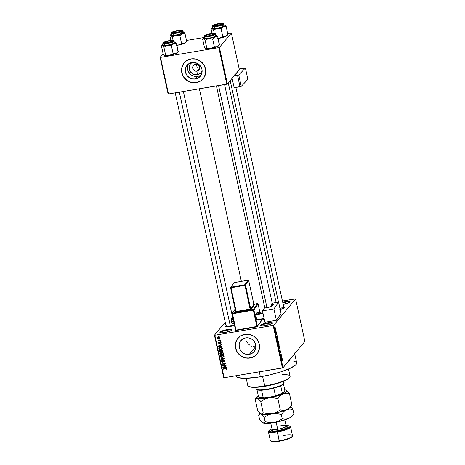 <?xml version="1.0" encoding="UTF-8"?>
<svg xmlns="http://www.w3.org/2000/svg" width="465" height="465" viewBox="0 0 465 465"><rect width="100%" height="100%" fill="white"/><g stroke="black" fill="none" stroke-linecap="round" stroke-linejoin="round"><path stroke-width="0.7" d="M267.701 323.425A5.673 1.104 -12.3 0 0 261.039 325.953A5.673 1.104 167.7 0 1 267.701 323.425L268.072 325.134L267.701 323.425A5.673 1.104 167.7 0 1 272.124 323.535A5.673 1.104 -12.3 0 0 267.701 323.425L267.689 322.809L267.701 323.425M265.259 325.738A6.19 1.209 167.7 0 1 260.603 325.802A6.19 1.209 167.7 0 1 267.689 322.809L272.083 322.634L272.409 323.28L270.735 324.262L264.126 325.907L261.423 326.012L260.423 325.535L262.219 324.285L267.689 322.809A6.19 1.209 167.7 0 1 272.455 323.216A6.19 1.209 167.7 0 1 265.259 325.738M285.312 302.198A5.673 1.104 -12.3 0 0 282.813 302.732A5.673 1.104 167.7 0 1 285.312 302.198L285.684 303.901L285.312 302.198A5.673 1.104 167.7 0 1 289.742 302.308A5.673 1.104 -12.3 0 0 285.312 302.198L285.307 301.582L285.312 302.198M283.191 304.453A6.19 1.209 167.7 0 0 290.073 301.988L290.073 301.988A6.19 1.209 167.7 0 0 285.307 301.582L282.685 302.14A6.19 1.209 167.7 0 1 285.307 301.582L289.143 301.308L290.038 301.564L290.021 302.052L287.428 303.378L282.877 304.511M227.176 330.214A5.673 1.104 -12.3 0 0 220.515 332.742A5.673 1.104 167.7 0 1 227.176 330.214L227.548 331.923L227.176 330.214A5.673 1.104 167.7 0 1 231.599 330.33A5.673 1.104 -12.3 0 0 227.176 330.214L227.17 329.598L227.176 330.214M224.74 332.527A6.19 1.209 167.7 0 1 220.079 332.591A6.19 1.209 167.7 0 1 227.17 329.598L230.256 329.296L231.895 329.586L231.535 330.377L229.286 331.4L223.607 332.696L220.904 332.8L219.899 332.324L222.619 330.731L227.17 329.598A6.19 1.209 167.7 0 1 231.93 330.005A6.19 1.209 167.7 0 1 224.74 332.527M195.451 64.269A3.61 3.435 -140.3 0 0 192.748 68.309A3.61 3.435 -140.3 0 0 196.962 71.186L197.276 74.726A6.853 6.516 39.7 0 1 189.679 70.494A6.853 6.516 39.7 0 1 192.057 62.49L190.197 64.298L189.238 66.664L189.284 69.262L190.33 71.691L193.394 74.231L197.276 74.726L196.962 71.186A3.61 3.435 39.7 0 1 193.428 65.42A3.61 3.435 39.7 0 1 199.212 66.018A3.61 3.435 39.7 0 1 196.962 71.186L199.747 67.832L196.962 71.186A3.61 3.435 -140.3 0 0 199.665 67.146A3.61 3.435 -140.3 0 0 195.451 64.269L194.777 62.531L195.451 64.269M199.107 67.82L199.781 67.791L199.107 67.82M197.852 67.384L197.323 66.937L197.852 67.384M196.881 66.356L196.556 65.664L196.881 66.356M188.302 64.083A8.591 8.178 -140.3 0 0 189.203 72.97A8.591 8.178 -140.3 0 0 197.642 76.4L195.498 78.986A8.591 8.178 39.7 0 1 186.552 74.824A8.591 8.178 39.7 0 1 187.087 65.263A8.591 8.178 39.7 0 1 191.906 62.513L195.19 62.612L198.253 63.949L200.618 66.321L201.932 69.366L201.996 72.627L200.793 75.597L198.508 77.829L195.498 78.986L192.208 78.887L189.15 77.545L186.779 75.173L185.465 72.127L185.407 68.872L186.61 65.902L188.889 63.67L191.906 62.513A8.591 8.178 39.7 0 1 200.845 66.675A8.591 8.178 39.7 0 1 200.316 76.237A8.591 8.178 39.7 0 1 195.498 78.986L197.642 76.4A8.591 8.178 -140.3 0 0 201.246 74.824M184.169 62.851A12.381 11.782 -140.3 0 0 183.408 76.62A12.381 11.782 -140.3 0 0 196.288 82.613L196.247 82.66A12.381 11.782 39.7 0 1 183.367 76.667A12.381 11.782 39.7 0 1 184.134 62.891A12.381 11.782 39.7 0 1 191.074 58.933L186.732 60.595L183.443 63.815L181.71 68.093L181.798 72.784L183.692 77.173L187.104 80.59L191.51 82.52L196.247 82.66L200.589 80.997L203.873 77.783L205.606 73.499L205.518 68.808L203.629 64.42L200.217 61.002L195.812 59.078L191.074 58.933A12.381 11.782 39.7 0 1 203.955 64.926A12.381 11.782 39.7 0 1 203.188 78.701A12.381 11.782 39.7 0 1 196.247 82.66L196.288 82.613A12.381 11.782 -140.3 0 0 203.222 78.661M249.275 354.359A8.591 8.178 39.7 0 1 240.329 350.197A8.591 8.178 39.7 0 1 240.864 340.636A8.591 8.178 39.7 0 1 245.683 337.886L248.967 337.985L252.03 339.322L254.396 341.694L255.709 344.745L255.773 348L254.57 350.97L252.286 353.202L249.275 354.359L245.985 354.26L242.928 352.923L240.556 350.546L239.243 347.5L239.184 344.245L240.388 341.275L242.666 339.043L245.683 337.886A8.591 8.178 39.7 0 1 254.622 342.048A8.591 8.178 39.7 0 1 254.088 351.61A8.591 8.178 39.7 0 1 249.275 354.359L255.709 346.599L249.275 354.359M254.454 346.704L253.187 346.599L254.454 346.704M251.966 346.291L250.798 345.791L251.966 346.291M249.717 345.117L248.734 344.28L249.717 345.117M247.874 343.315L247.136 342.234L247.874 343.315M246.549 341.066L247.136 342.234L246.549 341.066M245.875 338.578L246.125 339.839L245.875 338.578M237.952 338.218L237.929 338.241A12.381 11.782 -140.3 0 0 237.185 351.993A12.381 11.782 -140.3 0 0 250.065 357.986L250.025 358.033A12.381 11.782 39.7 0 1 237.144 352.04A12.381 11.782 39.7 0 1 237.911 338.264A12.381 11.782 39.7 0 1 244.852 334.306L240.51 335.974L237.22 339.188L235.488 343.466L235.575 348.157L237.47 352.546L240.882 355.963L245.288 357.893L250.025 358.033L254.367 356.37L257.651 353.156L259.383 348.878L259.296 344.181L257.407 339.793L253.995 336.375L249.583 334.451L244.852 334.306A12.381 11.782 39.7 0 1 257.732 340.299A12.381 11.782 39.7 0 1 256.965 354.074A12.381 11.782 39.7 0 1 250.025 358.033L250.065 357.986A12.381 11.782 -140.3 0 0 257 354.034L256.982 354.051M234.639 324.849L232.698 325.843L229.286 326.692A4.644 0.907 167.7 0 1 225.787 326.738A4.644 0.907 167.7 0 1 226.071 326.07M231.111 325.116L231.361 326.244L231.111 325.116M280.773 308.033L281.017 309.167L280.773 308.033A4.127 0.808 -12.3 0 1 283.952 308.051M236.139 375.732L236.208 376.046A30.952 6.039 -12.3 0 0 260.371 376.772L259.301 371.849L260.371 376.772A30.952 6.039 -12.3 0 0 296.687 362.857L294.688 353.696M294.531 352.97A30.952 6.039 167.7 0 1 293.944 354.597L304.877 341.42L295.606 298.908L273.74 325.262L283.011 367.774L293.206 355.336M199.375 88.798L241.358 281.36L199.375 88.798M261.626 320.211A23.727 4.627 -12.3 0 0 264.335 319.438L261.626 320.211M275.704 329.592L275.774 329.906L275.704 329.592M275.815 331.045L276.082 330.725L276.152 331.039L275.635 331.661L275.437 330.65L275.815 331.045L275.437 330.65L275.635 331.661L276.082 330.725L275.699 331.115M276.175 331.748L276.245 332.062L276.175 331.748M276.297 332.62L276.698 333.672L276.367 332.94L276.367 334.399L276.024 333.266L276.332 334.05L276.297 332.62L276.1 333.841L276.402 334.37L276.379 332.923L276.629 334.149L276.344 332.591M277.198 337.073L277.541 337.421L276.623 337.317L276.553 336.986L277.041 335.131L277.198 337.073L277.041 335.131L276.553 336.986L276.623 337.317L277.541 337.421L277.471 337.09L276.605 337.235L277.198 337.073M278.413 341.362L278.186 343.106L277.617 341.019L277.931 340.496L278.349 341.101L277.785 340.589L277.686 342.24L278.326 343.007L278.413 341.362M279.541 346.53L279.314 348.273L278.744 346.187L279.058 345.664L279.395 346.047L279.541 346.53L278.913 345.757L278.814 347.407L279.448 348.175L279.541 346.53M282.4 359.648L282.325 360.596L282.203 359.462L281.592 360.113L282.185 359.143L282.4 359.648L282.005 359.218L281.528 359.8L281.592 360.113L282.185 359.457L282.325 360.596L282.005 359.218M281.825 358.283L282.168 358.631L281.249 358.527L281.174 358.195L281.668 356.341L281.825 358.283L281.668 356.341L281.174 358.195L281.249 358.527L282.168 358.631L282.092 358.3L281.232 358.445L281.825 358.283M280.953 356.347L281.517 355.667L280.877 356.835L281.087 354.487L280.517 355.173L280.447 354.859L281.156 354.005L280.953 356.347L281.156 354.005L280.447 354.859L280.517 355.173L281.087 354.487L280.877 356.835L281.517 355.667L280.953 356.347M280.197 350.732L280.709 352.133L280.604 352.796L280.25 351.069L280.273 353.08L279.808 351.627L280.244 352.714L280.197 350.732L280.604 352.796L280.25 350.697M279.134 348.82L280.058 348.953L279.616 351.046L280.011 349.227L279.134 348.82L280.011 349.227L279.616 351.046L280.058 348.953L279.134 348.82M278.541 343.199L279.169 344.879L278.459 345.733L278.157 344.065L278.512 343.234L278.459 345.733L279.169 344.879L278.599 343.153M277.221 338.032L277.622 338.107L278.041 339.712L277.332 340.566L277.221 338.032L277.332 340.566L278.041 339.712L277.373 337.927M275.065 327.581L275.542 328.185L275.402 329.377L274.955 328.552L275.065 327.581L274.995 328.772L275.449 329.33L275.181 327.5M275.059 326.622L275.129 326.936L275.059 326.622M214.441 335.201L223.706 377.708L224.101 377.749L214.83 335.242L273.147 325.465L282.412 367.978L224.101 377.749L283.011 367.774L304.877 341.42L295.606 298.908L295.217 298.873L282.441 301.012L295.606 298.908L273.74 325.262L273.147 325.465L273.74 325.262L283.011 367.774L282.412 367.978L273.147 325.465L214.83 335.242L224.101 377.749L223.706 377.708L214.441 335.201L214.83 335.242L214.441 335.201L225.229 322.199L214.441 335.201M220.218 338.811L219.794 339.206L220.218 338.811M220.689 340.967L220.265 341.362L220.689 340.967M221.881 346.431L220.788 346.332L220.55 345.245L221.526 344.798L221.456 344.472L218.213 346.053L218.288 346.384L221.956 346.762L220.788 346.332L220.55 345.245L221.526 344.798L221.456 344.472L218.213 346.053L218.288 346.384L221.956 346.762L221.881 346.431M219.73 350.866L219.311 351.302L221.398 352.214L222.514 351.703L222.822 350.575L221.817 349.796L219.933 350.099L219.352 351.453L220.776 352.261L222.648 351.563M220.858 356.033L220.439 356.469L222.526 357.382L223.642 356.87L223.95 355.742L222.944 354.964L221.061 355.266L220.48 356.62L221.904 357.428L223.775 356.731M225.066 360.811L224.63 360.143L223.845 359.997L223.223 360.381L222.875 361.787L221.962 361.497L222.351 360.34L221.509 361.363L221.939 362.078L222.84 362.159L223.572 360.52L224.235 360.329L224.671 361.009L224.124 362.049L224.886 361.648L225.083 360.921L223.845 359.997L222.613 361.88L221.927 361.386L222.351 360.34L221.683 360.695L221.526 361.462L222.671 362.2L223.229 361.898L223.921 360.311L224.653 360.852L224.124 362.049L224.886 361.648L225.066 360.811M226.507 367.641L225.415 367.542L225.176 366.455L226.153 366.007L226.077 365.682L222.84 367.263L222.909 367.594L226.577 367.972L225.415 367.542L225.176 366.455L226.153 366.007L226.077 365.682L222.84 367.263L222.909 367.594L226.577 367.972L226.507 367.641M227.118 369.036L225.914 369.855L226.85 369.28L226.316 368.454L223.188 368.867L223.258 369.181L226.164 368.762L226.432 369.216L225.914 369.855L226.711 369.524L226.844 368.989L225.537 368.472L223.188 368.867L223.258 369.181L226.106 368.751L226.379 369.303L226.786 368.815M225.932 365.008L223.165 365.473L225.641 363.682L225.572 363.345L222.107 363.921L222.177 364.24L224.95 363.775L222.468 365.566L222.543 365.903L226.002 365.321L225.932 365.008L223.165 365.473L225.641 363.682L225.572 363.345L222.107 363.921L222.177 364.24L224.95 363.775L222.468 365.566L222.543 365.903L226.002 365.321L225.932 365.008M224.467 358.294L220.794 357.887L220.863 358.219L224.101 358.532L221.206 359.788L221.282 360.113L224.537 358.602L220.794 357.887L220.863 358.219L224.101 358.532L221.206 359.788L221.282 360.113L224.537 358.602L224.467 358.294M223.369 353.249L222.549 352.447L221.387 353.028L220.416 352.854L219.875 353.47L220.119 354.801L223.578 354.22L223.369 353.249L222.142 352.458L221.387 353.028L220.59 352.813L220.021 353.127L220.119 354.801L223.578 354.22L223.369 353.249M222.253 348.134L221.462 347.268L219.515 347.436L218.782 348.128L218.992 349.634L222.456 349.052L222.253 348.134C221.881 347.285 221.212 346.989 220.241 347.233L218.759 348.244L218.992 349.634L222.456 349.052L222.253 348.134M221.09 342.845L220.433 343.432L221.078 342.525L220.026 341.915L219.079 343.251L219.032 342.13L218.457 342.688L218.782 343.461L219.742 343.368L220.23 342.205L220.712 342.566L220.433 343.432L221.032 343.013L221.078 342.525L220.096 341.903L219.637 342.13M220.491 340.066L217.841 340.037L218.381 340.421L218.044 340.804L220.561 340.38L220.491 340.066L218.66 340.31L217.922 339.799L218.381 340.421L218.044 340.804L220.561 340.38L220.491 340.066M219.974 337.474L219.573 336.933L218.567 336.805L217.655 337.142L217.358 337.857L217.765 338.444L218.753 338.584L219.678 338.253L219.974 337.474L218.457 336.823L217.533 337.265L217.37 337.91L218.864 338.567L219.806 338.125L219.974 337.474M160.123 57.352L168.097 93.936L168.493 93.971L160.518 57.393L218.829 47.622L226.804 84.2L168.493 93.971L227.397 83.996L239.347 69.599L231.372 33.021L219.422 47.418L227.397 83.996L239.347 69.599L231.372 33.021L227.705 33.532L231.372 33.021L219.422 47.418L218.829 47.622L219.422 47.418L227.397 83.996L226.804 84.2L218.829 47.622L160.518 57.393L168.493 93.971L168.097 93.936L160.123 57.352L160.518 57.393L160.123 57.352L163.116 53.748L160.123 57.352M186.488 40.438L204.205 37.467L186.488 40.438M294.397 353.906L293.944 354.597M234.447 325.029A4.644 0.907 167.7 0 1 229.286 326.692L225.99 326.825L225.653 326.54L226.432 325.866M233.982 324.291L234.401 324.367M283.644 307.208L284.394 307.568L283.615 308.249L279.825 309.446M296.583 362.572L296.554 363.787L295.362 365.223L289.736 368.518L280.564 371.959L269.241 375.017L257.494 377.225L244.921 378.301L238.417 377.65L236.732 376.842L236.179 375.755M288.951 360.613L289.957 360.642M293.223 360.968L296.164 362.061M236.267 340.415L236.772 340.188M283.795 307.231A4.644 0.907 167.7 0 1 284.336 307.72A4.644 0.907 167.7 0 1 280.186 309.37M247.7 358.143L252.326 357.37M254.407 356.324L256.215 354.882M237.26 339.142L235.528 343.42M235.342 345.757L236.348 350.383M237.51 352.499L240.922 355.917L245.328 357.841M193.922 82.77L198.549 81.997M200.63 80.951L202.438 79.509M183.483 63.763L181.751 68.047M181.565 70.384L182.571 75.01M183.733 77.126L187.145 80.544L191.551 82.468M187.424 67.907L188.122 71.122L189.999 73.883L191.295 74.958L194.353 76.301L197.642 76.4L199.212 75.969M188.005 64.734L187.552 66.286M202.118 70.837L200.682 73.011L197.276 74.726A6.853 6.516 39.7 0 0 202.118 70.837M226.438 369.047L225.914 369.855L226.943 369.164M226.345 368.46L226.106 368.751L226.345 368.46M225.926 368.431L225.63 368.78L225.926 368.431M223.572 368.803L223.258 369.181L223.572 368.803M226.711 369.524L226.844 368.989M223.421 367.118L222.909 367.594L223.421 367.118M226.089 365.734L225.176 366.455L226.089 365.734M224.984 367.507L223.229 367.344L225.2 366.141L224.793 366.629L224.984 367.507L225.316 367.106L224.984 367.507L223.229 367.344L224.793 366.629L224.984 367.507M223.252 365.362L222.543 365.903L222.909 365.246L223.252 365.362M225.263 363.392L224.95 363.775L225.263 363.392M222.491 363.857L222.177 364.24L222.491 363.857M225.606 363.514L223.165 365.473L225.606 363.514M225.043 361.369L224.124 362.049L224.502 361.485L224.008 361.741M224.415 361.253L225.06 360.363M224.95 360.491L224.653 360.852L224.95 360.491M224.188 359.991L223.921 360.311L224.188 359.991M224.02 359.98L223.921 360.311M223.374 361.619L222.671 362.2L222.938 361.729M221.945 361.02L221.526 361.462L221.939 360.491M221.927 361.386L222.468 360.648M223.107 361.375L223.543 360.09M223.287 360.288L223.124 360.613M224.921 360.98L224.525 361.561L225.06 361.363M223.549 360.067L223.369 361.206M222.363 360.497L222.02 360.887M221.979 360.387L221.956 361.067M222.886 361.729L223.246 361.671M224.479 358.329L224.142 358.486L224.479 358.329M223.351 358.852L221.282 360.113L223.351 358.852M221.108 357.922L220.863 358.219L221.108 357.922M224.049 356.382L222.927 356.893M223.642 356.87L223.985 355.876L223.264 355.062L221.95 354.958L220.66 355.597L220.439 356.469L220.904 355.37L220.863 356.056M223.084 356.858L223.967 356.452M221.381 355.307L221.84 354.958M223.985 355.795L223.299 356.463M222.462 357.062L220.84 356.399L221.66 355.051L221.009 355.754L222.305 354.917L222.008 355.277L223.584 355.946L223.88 355.586L223.409 356.603L221.985 357.108L220.927 356.626L221.061 355.696L222.241 355.248L223.351 355.539L223.491 356.486L222.462 357.062M221.764 354.998L221.259 355.539M223.409 356.603L223.973 355.83M223.491 353.819L223.2 353.865L223.491 353.819M221.875 354.086L221.578 354.138L221.875 354.086M220.451 354.4L220.119 354.801L220.451 354.4M221.764 352.58L221.387 353.028L221.764 352.58M221.561 352.72L221.764 353.168L221.119 352.627L220.741 353.383M221.491 354.243L220.457 354.417L220.968 352.813L220.701 353.121L221.259 353.33L221.66 352.842L221.259 353.33L221.363 353.656L221.724 353.22L221.491 354.243L221.822 353.848L220.457 354.417L220.712 353.115L221.259 353.33L221.491 354.243M223.107 353.975L221.892 354.179L221.758 353.557L222.491 352.441L222.212 352.772L223.101 352.685L222.962 353.307L223.27 352.935L223.107 353.975L223.438 353.574L221.892 354.179L221.729 353.162L222.212 352.772L222.822 352.952L223.107 353.975M222.27 352.441L221.822 352.976L222.212 352.772M220.334 353.871L220.712 353.115M222.921 351.215L221.799 351.726M222.514 351.703L222.863 350.709L222.136 349.895L220.823 349.79L219.532 350.43L219.311 351.302L219.776 350.197M221.956 351.691L222.84 351.284M219.823 350.104L219.736 350.889M220.253 350.139L220.712 349.79M222.857 350.627L222.171 351.296M221.334 351.895L219.713 351.232L220.538 349.883L219.881 350.587L221.177 349.75L220.881 350.11L222.456 350.779L222.752 350.418L222.282 351.435L220.858 351.941L219.8 351.459L219.933 350.529L221.113 350.075L222.224 350.372L222.369 351.313L221.334 351.895M220.637 349.831L220.131 350.372M222.282 351.435L222.845 350.662M222.363 348.645L222.072 348.698L222.363 348.645M219.178 348.233L220.608 347.192L220.305 347.547L221.416 347.256L221.183 347.535L221.857 348.239L222.171 347.867L221.979 348.808L219.329 349.25L219.178 348.233L220.305 347.547L221.183 347.535L221.979 348.808L222.311 348.407L218.992 349.634L219.178 348.233L219.997 347.285M219.166 348.308L218.8 348.75L219.166 348.308M218.945 347.837L218.759 348.244M219.585 347.744L219.614 348.204M218.794 345.908L218.288 346.384L218.794 345.908M221.468 344.524L220.55 345.245L221.468 344.524M220.364 346.297L218.602 346.134L220.579 344.931L220.172 345.419L220.364 346.297L220.695 345.896L220.364 346.297L218.602 346.134L220.172 345.419L220.364 346.297M220.096 341.903L219.224 343.257L218.829 342.903L219.032 342.13L218.474 342.978L218.881 342.49L218.474 342.978L219.346 343.565L220.48 341.909L220.23 342.205L220.712 342.566L220.974 342.252L220.433 343.432L221.131 342.821M220.817 342.606L221.119 342.077M220.712 342.566L220.323 343.124M219.346 343.565L219.759 343.344M219.753 343.077L219.457 343.083L219.753 343.077M219.032 342.13L218.591 342.374M218.829 342.903L219.149 342.432M219.881 342.252L219.922 341.944L219.881 342.252M221.102 342.362L220.637 342.943M220.579 340.985L220.265 341.362L220.579 340.985M218.358 340.421L218.044 340.804L218.358 340.421M218.108 339.81L217.853 340.118L218.108 339.81M220.108 338.828L219.794 339.206L220.108 338.828M219.224 338.136L218.864 338.567L219.224 338.136M217.8 337.509L217.37 337.91L217.789 337.044M219.271 338.084L217.73 337.857L217.841 337.456L218.841 336.782L218.55 337.131L219.614 337.526L219.869 337.218L219.509 337.927L219.951 337.387M217.806 336.991L217.806 337.532M217.73 337.857L218.55 337.131L219.614 337.526L218.794 338.253L217.963 338.165L217.771 337.561L218.399 336.834M219.614 337.526L219.375 338.049M281.447 358.236L281.528 357.405L281.714 358.277L281.215 358.364L281.714 358.277L281.528 357.405L281.279 358.253M281.203 356.045L281.587 355.981L281.203 356.045M280.703 354.551L281.087 354.487L280.703 354.551M280.819 354.411L281.232 354.342L280.819 354.411M280.267 351.046L280.529 351.54M280.29 353.063L279.907 351.197L280.232 353.098M280.226 352.743L279.982 352.29M279.157 348.221L279.448 348.175L279.157 348.221M279.233 345.762L278.913 345.757M278.977 346.076L279.087 347.843L278.849 346.402L278.977 346.076L279.459 346.634L279.384 347.855L279 347.989M278.785 344.943L279.169 344.879L278.785 344.943M278.314 343.978L278.686 345.065L278.372 345.338L278.157 344.007L278.686 345.065L278.477 344.152M278.605 343.513L278.768 344.966L279.017 344.664L278.669 344.983L278.448 343.542L279.017 344.664L278.791 343.682M278.029 343.054L278.326 343.007L278.029 343.054M278.111 340.595L277.785 340.589M278.256 342.688L277.954 340.828L277.593 341.252L277.931 342.618L278.256 342.688L277.721 341.234L277.849 340.903L278.332 341.467L278.256 342.688L277.872 342.821M277.657 339.776L278.041 339.712L277.657 339.776M277.291 338.351L277.349 340.153L277.89 339.497L277.245 340.171L277.064 338.386L277.489 338.264L277.89 339.497L277.489 338.264M276.82 337.026L276.902 336.195L277.094 337.067L276.588 337.154L277.094 337.067L276.902 336.195L276.658 337.038M276.379 332.923L276.553 333.248M276.32 334.068L276.169 333.742M275.385 329.017L274.937 327.924L275.454 328.209L275.239 329.063L275.495 328.523L275.135 327.889L275.454 328.209M279.384 347.855L279.401 346.419L278.773 346.047M275.135 327.889L275.071 328.691M246.2 378.277L247.758 385.433A21.663 4.226 -12.3 0 0 264.672 385.944A21.663 4.226 167.7 0 1 248.362 386.165L248.961 386.531A21.152 4.127 -12.3 0 0 264.881 386.316L262.591 376.383L264.672 385.944A21.663 4.226 -12.3 0 0 290.096 376.202L288.533 369.047M255.709 346.599L254.774 342.31L255.709 346.599M289.602 377.446L287.219 379.516L282.063 381.864L268.915 385.561L255.82 387.328L250.74 387.113L248.729 386.363M282.365 374.668A21.663 4.226 167.7 0 1 289.852 377.121A21.663 4.226 167.7 0 1 264.672 385.944L264.881 386.316A21.152 4.127 -12.3 0 0 289.463 377.702L289.852 377.121M216.626 35.387L216.295 35.183A6.806 1.331 167.7 0 1 216.44 35.259A6.806 1.331 167.7 0 1 216.498 35.846L217.73 36.683L215.993 35.131L216.516 35.311L216.498 35.846L214.958 36.793L217.73 36.683L216.626 35.387M205.699 36.113A4.127 0.808 -12.3 0 0 205.623 36.247A4.127 0.808 167.7 0 1 205.699 36.113L205.1 35.706L205.699 36.113M213.993 34.212A4.644 0.907 167.7 0 1 209.639 35.863A4.644 0.907 167.7 0 1 205.141 36.107A4.644 0.907 167.7 0 1 205.1 35.706L209.57 34.026L212.772 33.631L214.086 34.015L212.738 34.951L209.517 35.892L205.757 36.264L205.1 35.706A4.644 0.907 167.7 0 1 210.36 33.875A4.644 0.907 167.7 0 1 214.028 34.166A4.644 0.907 167.7 0 1 213.993 34.212M204.426 38.089L205.344 38.531L207.826 38.432L213.034 37.241L215.411 36.026L215.045 34.346A0.308 0.296 -140.3 0 0 214.685 34.096A5.365 1.046 167.7 0 1 208.494 36.229A5.365 1.046 167.7 0 1 204.408 35.822L204.397 36.241L205.17 36.468L209.517 36.038L213.232 34.951L214.789 33.869L213.278 33.428L209.576 33.881L205.856 34.968L204.408 35.822A0.308 0.296 -140.3 0 0 204.234 35.921A0.308 0.296 39.7 0 1 204.408 35.822A5.365 1.046 167.7 0 1 210.599 33.689A5.365 1.046 167.7 0 1 214.685 34.096A0.308 0.296 39.7 0 1 215.045 34.346L215.411 36.026A5.673 1.104 -12.3 0 0 215.522 35.729L215.156 34.05A5.673 1.104 167.7 0 1 215.045 34.346A5.673 1.104 167.7 0 1 209.169 36.479A5.673 1.104 167.7 0 1 204.065 36.462A5.673 1.104 167.7 0 1 204.176 36.165M219.242 44.843L217.73 36.683L219.445 44.553L217.114 46.68L214.342 46.791L212.627 38.926L214.958 36.793L208.64 38.548L212.627 38.926L214.342 46.791L210.796 48.436L206.809 48.052L205.094 40.188L208.64 38.548L203.658 38.688L205.094 40.188L206.809 48.052L205.815 48.575L204.379 47.075L202.664 39.205L203.658 38.688L203.455 38.031L204.46 37.328M202.664 39.205L203.188 38.531L202.664 39.205L204.379 47.075L205.594 48.447M218.771 45.529L216.492 46.936L212.528 48.093L207.716 48.761L205.483 48.377M215.01 34.991L216.295 35.183A6.806 1.331 167.7 0 0 215.365 35.009M215.156 34.05C215.836 33.532 214.423 33.393 210.912 33.631C206.96 34.451 204.734 35.218 204.234 35.921L204.431 38.147A5.673 1.104 -12.3 0 0 209.535 38.159A5.673 1.104 -12.3 0 0 215.411 36.026L215.423 35.584M204.118 36.566A5.673 1.104 -12.3 0 0 209.442 36.421A5.673 1.104 -12.3 0 0 215.045 34.346M212.976 34.067A3.61 0.703 167.7 0 1 211.761 35.055A3.61 0.703 167.7 0 1 207.994 35.933L206.204 35.892L206.373 35.305L211.098 33.986A3.61 0.703 167.7 0 1 212.976 34.067L213.569 34.433A4.127 0.808 -12.3 0 1 213.644 34.497A4.127 0.808 -12.3 0 0 213.057 34.3M202.868 38.92L203.658 38.688A6.806 1.331 167.7 0 1 203.403 38.101A6.806 1.331 167.7 0 1 204.275 37.427M204.716 39.664L205.094 40.188L208.64 38.548A6.806 1.331 167.7 0 1 203.658 38.688L204.716 39.664M214.958 36.793A6.806 1.331 167.7 0 1 208.64 38.548L212.627 38.926L214.958 36.793L217.73 36.683L216.498 35.846A6.806 1.331 167.7 0 1 214.958 36.793M205.658 48.494A6.806 1.331 -12.3 0 0 205.669 48.5A6.806 1.331 -12.3 0 0 205.815 48.575A6.806 1.331 -12.3 0 0 210.796 48.436L206.809 48.052L205.815 48.575M210.796 48.436A6.806 1.331 -12.3 0 0 217.114 46.68L214.342 46.791L210.796 48.436M219.445 44.553L217.114 46.68A6.806 1.331 -12.3 0 0 218.707 45.657L219.364 44.681M207.994 35.933L207.994 35.933A3.61 0.703 167.7 0 1 206.059 35.578A3.61 0.703 167.7 0 1 211.098 33.986L212.889 34.026L212.714 34.613L207.994 35.933M218.567 85.583L266.974 307.609L218.567 85.583M206.059 35.578L205.669 36.16A4.127 0.808 -12.3 0 0 205.623 36.247M221.503 24.122A4.127 0.808 -12.3 0 1 222.09 24.325A4.127 0.808 -12.3 0 0 222.014 24.261L221.416 23.895A3.61 0.703 167.7 0 1 218.172 25.465L221.514 24.011L217.812 24.104A3.61 0.703 167.7 0 1 221.416 23.895M230.198 80.619L278.494 302.128L230.198 80.619M217.812 24.104L214.464 25.558L218.172 25.465A3.61 0.703 167.7 0 1 214.505 25.401A3.61 0.703 167.7 0 1 217.812 24.104M214.505 25.401L214.109 25.982A4.127 0.808 -12.3 0 0 214.069 26.069A4.127 0.808 167.7 0 1 214.144 25.941L213.54 25.529A4.644 0.907 167.7 0 1 218.8 23.703A4.644 0.907 167.7 0 1 222.473 23.988A4.644 0.907 167.7 0 1 222.439 24.041L220.491 25.034L217.079 25.883L214.76 26.11L213.447 25.732L215.487 24.535L218.899 23.686L221.776 23.483L222.439 24.041A4.644 0.907 167.7 0 1 218.079 25.691A4.644 0.907 167.7 0 1 213.58 25.93A4.644 0.907 167.7 0 1 213.54 25.529L214.144 25.941A4.127 0.808 -12.3 0 0 214.069 26.069M168.557 42.745L168.51 42.548A3.61 0.703 167.7 0 1 164.843 42.484A3.61 0.703 167.7 0 1 168.15 41.182L165.005 42.321L164.906 42.757L165.964 42.896L169.847 42.199L171.858 41.089L168.15 41.182A3.61 0.703 167.7 0 1 171.759 40.972A3.61 0.703 167.7 0 1 168.51 42.548L168.557 42.745M164.843 42.484L164.453 43.065A4.127 0.808 -12.3 0 0 164.412 43.152A4.127 0.808 167.7 0 1 164.488 43.024A4.127 0.808 -12.3 0 0 164.412 43.152M230.419 326.471L179.333 92.157L230.419 326.471M171.841 41.205A4.127 0.808 -12.3 0 1 172.434 41.402A4.127 0.808 -12.3 0 0 172.358 41.344L171.759 40.972M175.183 32.893L175.224 32.66A3.61 0.703 167.7 0 1 173.288 32.306A3.61 0.703 167.7 0 1 178.328 30.719L180.275 30.859L179.112 31.742L175.224 32.66L173.276 32.521L174.439 31.637L178.328 30.719A3.61 0.703 167.7 0 1 180.205 30.8A3.61 0.703 167.7 0 1 178.99 31.789A3.61 0.703 167.7 0 1 175.224 32.66L175.183 32.893M173.288 32.306L172.899 32.887A4.127 0.808 -12.3 0 0 172.852 32.98A4.127 0.808 167.7 0 1 172.928 32.846L172.329 32.434A4.644 0.907 167.7 0 1 177.589 30.609A4.644 0.907 167.7 0 1 181.257 30.899A4.644 0.907 167.7 0 1 181.222 30.946L179.275 31.94L175.863 32.788L173.544 33.015L172.236 32.637L174.276 31.44L177.688 30.591L180.565 30.388L181.222 30.946A4.644 0.907 167.7 0 1 176.869 32.596A4.644 0.907 167.7 0 1 172.37 32.835A4.644 0.907 167.7 0 1 172.329 32.434L172.928 32.846A4.127 0.808 -12.3 0 0 172.852 32.98M180.286 31.027A4.127 0.808 -12.3 0 1 180.873 31.231A4.127 0.808 -12.3 0 0 180.798 31.167L180.205 30.8M283.685 383.648L283.452 384.02A13.927 2.714 -12.3 0 0 283.563 383.875L283.952 383.294A14.444 2.819 167.7 0 1 283.842 383.445L283.034 384.427L280.721 385.781A13.927 2.714 -12.3 0 0 283.452 384.02L283.842 383.445A14.444 2.819 -12.3 0 0 284.115 382.683M283.383 381.347L283.842 383.445L283.383 381.347M255.895 388.839A14.444 2.819 -12.3 0 0 268.88 388.874A14.444 2.819 -12.3 0 0 283.842 383.445A14.444 2.819 167.7 0 1 270.293 388.583A14.444 2.819 167.7 0 1 256.296 389.327L256.889 389.693A13.927 2.714 -12.3 0 0 257 389.751L256.657 389.501M258.755 397.261L259.104 397.476A13.409 2.616 -12.3 0 0 264.463 397.924L274.35 396.267L275.414 395.575A13.927 2.714 -12.3 0 0 282.336 393.192L282.685 393.402L281.046 394.14L274.35 396.267A13.409 2.616 -12.3 0 0 282.685 393.402L284.708 390.96L284.842 390.176L283.487 383.98L284.842 390.176L284.708 390.96L282.685 393.402L282.336 393.192A13.927 2.714 167.7 0 1 275.414 395.575L273.792 388.159L267.381 389.554L261.568 390.211A13.927 2.714 -12.3 0 0 273.792 388.159A13.927 2.714 -12.3 0 0 280.721 385.781A13.927 2.714 167.7 0 1 273.792 388.159L275.414 395.575L274.35 396.267L264.463 397.924L263.184 397.622L261.568 390.211A13.927 2.714 167.7 0 1 257 389.751A13.927 2.714 -12.3 0 0 261.568 390.211L263.184 397.622A13.927 2.714 167.7 0 1 258.616 397.168A13.927 2.714 -12.3 0 0 263.184 397.622L264.463 397.924L260.888 397.93L258.616 397.168L257 389.751L258.616 397.168M256.296 389.327A14.444 2.819 167.7 0 1 256.169 388.083M282.336 393.192L280.721 385.781L282.336 393.192M227.216 35.352L227.885 34.375L227.455 34.869L227.885 34.375L226.17 26.511L227.885 34.375L225.554 36.508A6.806 1.331 -12.3 0 0 227.1 35.555L227.885 34.375L225.554 36.508L222.787 36.619L221.073 28.749L223.403 26.621L226.17 26.511L224.438 24.953L224.955 25.133L224.944 25.668L223.403 26.621L217.085 28.371L221.073 28.749L222.787 36.619L220.207 38.02L217.597 38.485M211.11 29.033L211.627 28.359L211.11 29.033L212.081 33.486L211.11 29.033L212.104 28.51A6.806 1.331 167.7 0 1 211.848 27.923A6.806 1.331 167.7 0 1 211.901 27.854L212.906 27.156M212.563 26.389A5.673 1.104 -12.3 0 0 217.887 26.249A5.673 1.104 -12.3 0 0 223.491 24.168A0.308 0.296 -140.3 0 0 223.13 23.924A5.365 1.046 167.7 0 1 216.934 26.052A5.365 1.046 167.7 0 1 212.848 25.645A0.308 0.296 -140.3 0 0 212.674 25.744A0.308 0.296 39.7 0 1 212.848 25.645L212.836 26.063L214.26 26.319L217.957 25.86L221.677 24.773L223.235 23.692L221.718 23.25L218.021 23.709L212.848 25.645A5.365 1.046 167.7 0 1 219.044 23.517A5.365 1.046 167.7 0 1 223.13 23.924A0.308 0.296 39.7 0 1 223.491 24.168A5.673 1.104 167.7 0 1 217.614 26.302A5.673 1.104 167.7 0 1 212.511 26.29A5.673 1.104 167.7 0 1 212.615 25.994M212.871 27.917L214.475 28.382L218.387 27.9L221.48 27.069L223.857 25.848A5.673 1.104 -12.3 0 0 223.967 25.552L223.595 23.872C224.281 23.355 222.863 23.215 219.358 23.459C215.405 24.279 213.179 25.04 212.674 25.744L212.877 27.97A5.673 1.104 -12.3 0 0 217.98 27.981A5.673 1.104 -12.3 0 0 223.857 25.848L223.491 24.168L223.868 25.406M211.308 28.743L212.104 28.51L213.54 30.01L214.295 33.48L213.54 30.01L217.085 28.371L212.865 28.673L211.883 28.388L211.901 27.854A6.806 1.331 167.7 0 1 212.72 27.255M227.804 34.509L227.153 35.485A6.806 1.331 -12.3 0 1 227.1 35.555L224.24 37.014L219.242 38.258A6.806 1.331 -12.3 0 0 225.554 36.508L222.787 36.619L219.242 38.258A6.806 1.331 -12.3 0 1 218.108 38.426M223.45 24.819L224.734 25.011A6.806 1.331 167.7 0 1 224.886 25.081A6.806 1.331 167.7 0 1 223.403 26.621L226.17 26.511L224.734 25.011A6.806 1.331 167.7 0 0 223.81 24.837M223.595 23.872A5.673 1.104 167.7 0 1 223.491 24.168M217.085 28.371A6.806 1.331 167.7 0 1 212.104 28.51L213.54 30.01L217.085 28.371L221.073 28.749L223.403 26.621A6.806 1.331 167.7 0 1 217.085 28.371M175.415 42.292L175.078 42.088A6.806 1.331 167.7 0 1 175.224 42.164A6.806 1.331 167.7 0 1 175.282 42.751L176.514 43.588L174.782 42.036L175.41 42.367L175.282 42.751L173.741 43.698L176.514 43.588L175.415 42.292M163.883 42.611L164.482 43.018L163.883 42.611L164.569 42.135L169.243 40.769L172.12 40.56L172.777 41.118A4.644 0.907 167.7 0 1 168.423 42.774A4.644 0.907 167.7 0 1 163.924 43.013A4.644 0.907 167.7 0 1 163.883 42.611A4.644 0.907 167.7 0 1 169.144 40.786A4.644 0.907 167.7 0 1 172.817 41.071A4.644 0.907 167.7 0 1 172.777 41.118L170.829 42.117L167.417 42.966L164.54 43.169L163.883 42.611M163.215 45L164.133 45.436L166.609 45.338L171.818 44.146L174.201 42.931L173.834 41.251A0.308 0.296 -140.3 0 0 173.468 41.001A5.365 1.046 167.7 0 1 167.278 43.135A5.365 1.046 167.7 0 1 163.192 42.728L163.18 43.146L163.953 43.373L168.301 42.943L172.021 41.856L173.579 40.775L172.062 40.333L168.359 40.786L163.192 42.728A0.308 0.296 -140.3 0 0 163.017 42.827A0.308 0.296 39.7 0 1 163.192 42.728A5.365 1.046 167.7 0 1 169.382 40.595A5.365 1.046 167.7 0 1 173.468 41.001A0.308 0.296 39.7 0 1 173.834 41.251L174.201 42.931A5.673 1.104 -12.3 0 0 174.305 42.635L173.939 40.955A5.673 1.104 167.7 0 1 173.834 41.251A5.673 1.104 167.7 0 1 167.952 43.385A5.673 1.104 167.7 0 1 162.855 43.373A5.673 1.104 167.7 0 1 162.959 43.071M178.025 51.749L176.514 43.588L178.229 51.458L175.898 53.585L173.125 53.696L171.411 45.832L173.741 43.698L167.423 45.454L171.411 45.832L173.125 53.696L169.58 55.341L165.598 54.963L163.878 47.093L167.423 45.454L162.448 45.593L163.878 47.093L165.598 54.963L164.598 55.48L163.169 53.981L161.454 46.116L162.448 45.593L162.239 44.936L163.25 44.233M161.454 46.116L161.971 45.442L161.454 46.116L163.169 53.981L164.383 55.352M177.56 52.435L175.898 53.585L171.318 55.004L166.499 55.672L164.273 55.283M173.794 41.902L175.078 42.088A6.806 1.331 167.7 0 0 174.148 41.914M173.939 40.955C174.619 40.438 173.207 40.298 169.696 40.536C165.743 41.362 163.517 42.123 163.017 42.827L163.221 45.053A5.673 1.104 -12.3 0 0 168.318 45.064A5.673 1.104 -12.3 0 0 174.201 42.931L174.212 42.489M162.901 43.472A5.673 1.104 -12.3 0 0 168.231 43.326A5.673 1.104 -12.3 0 0 173.834 41.251M161.651 45.826L162.448 45.593A6.806 1.331 167.7 0 1 162.186 45.006A6.806 1.331 167.7 0 1 163.064 44.332M163.5 46.57L163.878 47.093L167.423 45.454A6.806 1.331 167.7 0 1 162.448 45.593L163.5 46.57M173.741 43.698A6.806 1.331 167.7 0 1 167.423 45.454L171.411 45.832L173.741 43.698L176.514 43.588L175.282 42.751A6.806 1.331 167.7 0 1 173.741 43.698M164.453 55.411L164.43 55.393A6.806 1.331 -12.3 0 0 164.453 55.411A6.806 1.331 -12.3 0 0 164.598 55.48A6.806 1.331 -12.3 0 0 169.58 55.341L165.598 54.963L164.598 55.48M169.58 55.341A6.806 1.331 -12.3 0 0 175.898 53.585L173.125 53.696L169.58 55.341M178.229 51.458L175.898 53.585A6.806 1.331 -12.3 0 0 177.491 52.568L178.147 51.592M186 42.257L186.674 41.28L186.238 41.774L186.674 41.28L184.96 33.416L186.674 41.28L184.343 43.414A6.806 1.331 -12.3 0 0 185.884 42.46L186.674 41.28L184.343 43.414L181.571 43.524L179.856 35.654L182.187 33.527L184.96 33.416L183.222 31.864L183.745 32.038L183.727 32.573L182.187 33.527L175.869 35.276L179.856 35.654L181.571 43.524L178.99 44.925L176.38 45.39M169.894 35.939L170.417 35.264L169.894 35.939L170.864 40.391L169.894 35.939L170.888 35.421A6.806 1.331 167.7 0 1 170.632 34.829A6.806 1.331 167.7 0 1 170.684 34.759L171.69 34.061M171.347 33.294A5.673 1.104 -12.3 0 0 176.671 33.154A5.673 1.104 -12.3 0 0 182.274 31.074A0.308 0.296 -140.3 0 0 181.914 30.83A5.365 1.046 167.7 0 1 175.724 32.957A5.365 1.046 167.7 0 1 171.637 32.55A0.308 0.296 -140.3 0 0 171.463 32.649A0.308 0.296 39.7 0 1 171.637 32.55L171.916 33.114L173.044 33.224L176.746 32.765L180.461 31.678L182.018 30.597L180.507 30.155L176.805 30.614L171.637 32.55A5.365 1.046 167.7 0 1 177.828 30.423A5.365 1.046 167.7 0 1 181.914 30.83A0.308 0.296 39.7 0 1 182.274 31.074A5.673 1.104 167.7 0 1 176.398 33.207A5.673 1.104 167.7 0 1 171.294 33.195A5.673 1.104 167.7 0 1 171.405 32.899M171.655 34.823L173.259 35.288L177.177 34.805L180.263 33.974L182.64 32.753A5.673 1.104 -12.3 0 0 182.751 32.457L182.385 30.777C183.065 30.26 181.652 30.12 178.142 30.365C174.189 31.184 171.963 31.946 171.463 32.649L171.661 34.875A5.673 1.104 -12.3 0 0 176.764 34.887A5.673 1.104 -12.3 0 0 182.64 32.753L182.274 31.074L182.652 32.312M170.097 35.648L170.888 35.421L172.323 36.915L173.079 40.385L172.323 36.915L175.869 35.276L171.649 35.578L170.667 35.294L170.684 34.759A6.806 1.331 167.7 0 1 171.504 34.16M186.593 41.414L185.936 42.391A6.806 1.331 -12.3 0 1 185.884 42.46L183.03 43.919L178.025 45.163A6.806 1.331 -12.3 0 0 184.343 43.414L181.571 43.524L178.025 45.163A6.806 1.331 -12.3 0 1 176.892 45.332M182.239 31.725L183.524 31.916A6.806 1.331 167.7 0 1 183.669 31.986A6.806 1.331 167.7 0 1 182.187 33.527L184.96 33.416L183.524 31.916A6.806 1.331 167.7 0 0 182.594 31.742M182.385 30.777A5.673 1.104 167.7 0 1 182.274 31.074M175.869 35.276A6.806 1.331 167.7 0 1 170.888 35.421L172.323 36.915L175.869 35.276L179.856 35.654L182.187 33.527A6.806 1.331 167.7 0 1 175.869 35.276M268.398 431.677L270.339 440.576A11.346 2.215 -12.3 0 0 279.203 440.843L277.262 431.944A11.346 2.215 -12.3 0 0 290.259 426.463L289.666 426.097A10.835 2.116 167.7 0 1 277.256 431.328L279.413 441.215A10.835 2.116 -12.3 0 0 291.997 436.804L292.386 436.222A11.346 2.215 167.7 0 1 279.203 440.843A11.346 2.215 -12.3 0 0 292.514 435.74L290.579 426.847A11.346 2.215 167.7 0 1 277.262 431.944A11.346 2.215 167.7 0 1 268.398 431.677A11.346 2.215 167.7 0 1 268.799 430.892M268.921 430.619A10.835 2.116 167.7 0 1 271.99 428.765L269.619 429.974L268.787 430.974L268.979 431.357L271.845 431.863L277.256 431.328A10.835 2.116 167.7 0 1 268.921 430.619L268.526 431.2A11.346 2.215 -12.3 0 0 277.262 431.944L277.256 431.328L285.214 429.352L289.143 427.562L289.974 426.562L289.782 426.178L286.103 425.69A10.835 2.116 167.7 0 1 289.666 426.097M283.656 435.473A11.346 2.215 167.7 0 1 292.386 436.222M272.06 429.044A7.219 1.407 -12.3 0 0 277.704 429.288A1.238 0.296 -99.5 0 1 277.721 430.77L272.589 431.154L272.066 429.509M289.887 426.295A11.346 2.215 167.7 0 1 290.579 426.847M292.322 415.943L290.759 417.43L287.138 419.139L276.146 422.185L277.704 429.288A7.219 1.407 -12.3 0 0 286.178 426.045L286.521 426.556L286.016 426.452M290.41 406.712L290.41 406.712A15.473 3.017 167.7 0 1 286.609 409.665L283.487 410.333L280.308 409.915L276.512 412.269L272.246 413.647L267.701 413.74L263.19 412.786L262.214 413.897L260.929 413.966A15.473 3.017 167.7 0 1 260.569 413.786A15.473 3.017 -12.3 0 0 260.598 413.803A15.473 3.017 -12.3 0 0 260.929 413.966L257.668 410.56L255.215 399.33L256.79 398.023L258.226 398.598L260.737 401.557L263.19 412.786L262.214 413.897L260.929 413.966A15.473 3.017 -12.3 0 0 272.246 413.647L267.701 413.74L263.19 412.786L260.737 401.557L264.538 399.202L268.799 397.825L273.344 397.732L277.861 398.685L280.308 409.915L276.512 412.269L272.246 413.647A15.473 3.017 -12.3 0 0 286.609 409.665L289.463 407.7L291.904 404.823L289.463 407.7L286.609 409.665L283.487 410.333L280.308 409.915L277.861 398.685L280.302 395.808L283.156 393.843L286.271 393.175L289.457 393.593L291.904 404.823L291.445 405.48L290.921 405.933L291.904 404.823L289.457 393.593L286.196 390.187A15.473 3.017 167.7 0 1 286.527 390.35A15.473 3.017 167.7 0 1 283.156 393.843L286.271 393.175L289.457 393.593L286.19 390.182M255.215 399.33L255.674 398.674L255.215 399.33L257.668 410.56L260.179 413.513M272.385 429.422L271.973 429.73L272.066 429.119A7.219 1.407 -12.3 0 0 277.704 429.288L276.158 422.185L268.747 423.214L263.614 423.08L262.115 422.412L259.604 419.453L258.668 415.146L259.644 414.036L260.929 413.966L261.679 414.42L264.19 417.372L267.985 415.018L272.246 413.647A15.473 3.017 167.7 0 1 260.929 413.966L264.19 417.372L267.985 415.018L272.246 413.647L276.797 413.548L281.308 414.507L283.749 411.624L286.609 409.665A15.473 3.017 167.7 0 1 272.246 413.647L276.797 413.548L281.308 414.507L283.749 411.624L286.609 409.665A15.473 3.017 -12.3 0 0 290.23 407.34L291.718 405.12M255.674 398.674L256.79 398.023L257.476 398.15A15.473 3.017 167.7 0 1 256.889 396.808A15.473 3.017 167.7 0 1 258.278 395.634M259.877 400.365L260.737 401.557L264.538 399.202L268.799 397.825A15.473 3.017 167.7 0 1 257.476 398.15L259.877 400.365M284.772 389.856A15.473 3.017 167.7 0 1 286.196 390.187L286.94 390.821L286.661 391.681L283.156 393.843A15.473 3.017 167.7 0 1 268.799 397.825L273.344 397.732L277.861 398.685L280.302 395.808L283.156 393.843L274.705 396.599L263.359 398.499L257.476 398.15L256.744 397.104L258.302 395.616M284.47 389.821L286.196 390.187M262.481 422.668L262.533 422.697A15.473 3.017 -12.3 0 0 262.533 422.697A15.473 3.017 -12.3 0 0 262.87 422.865L264.155 422.79L265.126 421.679L264.19 417.372L265.126 421.679L269.642 422.639L274.187 422.54L269.642 422.639L265.126 421.679L264.155 422.79L262.87 422.865A15.473 3.017 -12.3 0 0 274.187 422.54L278.448 421.162L282.249 418.814L281.308 414.507L282.249 418.814L285.429 419.232L288.544 418.558L285.429 419.232L282.249 418.814L278.448 421.162L274.187 422.54A15.473 3.017 -12.3 0 0 288.544 418.558L291.398 416.599L293.845 413.716L292.863 414.832L293.845 413.716L292.904 409.409L289.724 408.991L286.609 409.665L289.724 408.991L292.904 409.409L290.404 406.462L292.904 409.409L293.845 413.716L291.398 416.599L288.544 418.558A15.473 3.017 -12.3 0 0 292.171 416.239L293.659 414.019M259.121 414.489L258.668 415.146L259.644 414.036L260.929 413.966M262.87 422.865L262.365 422.575M262.115 422.412L259.604 419.453L258.668 415.146M292.13 436.449L290.311 438.03L283.545 440.355L275.6 441.686L272.693 441.698L271.136 441.239M272.531 429.259L271.275 430.125L271.107 430.491L271.717 431.009L274.745 431.136L279.331 430.462L286.231 428.277L287.655 427.044L286.283 426.393M286.341 426.399L285.272 428.718L277.721 430.77A1.238 0.296 80.5 0 0 277.704 429.288A7.219 1.407 -12.3 0 0 286.184 426.114A7.219 1.407 -12.3 0 0 280.54 425.87M279.203 440.843A11.346 2.215 167.7 0 1 270.653 440.96L271.252 441.326A10.835 2.116 -12.3 0 0 279.413 441.215L279.203 440.843M234.145 87.693L241.184 86.397L247.892 79.352L241.248 86.345L238.766 74.975L245.41 67.989L247.892 79.352L245.41 67.989L238.702 75.028L234.087 75.94L237.551 75.382L240.027 86.752L234.145 87.693L232.105 78.329L234.145 87.693M234.808 74.673L236.226 74.109L237.691 72.61L237.214 72.087M239.213 68.977L245.41 67.989L239.213 68.977M237.278 72.092A4.127 0.808 167.7 0 1 237.801 72.36A4.127 0.808 167.7 0 1 237.691 72.61L236.389 73.982A2.581 0.506 167.7 0 1 235.249 74.54M237.551 75.382L240.027 86.752L241.248 86.345L238.766 74.975L237.551 75.382M231.587 318.42A2.581 0.523 80.1 0 0 231.471 321.501L231.884 321.53A3.092 0.628 -99.9 0 1 231.826 317.775A3.092 0.628 -99.9 0 1 232.889 320.106M232.831 317.601L231.855 317.769A3.092 0.628 80.1 0 0 231.884 321.53L233.622 321.228L231.884 321.53A3.092 0.628 80.1 0 0 232.919 323.867C232.483 324.291 232 323.512 231.465 321.524L231.372 321.007M259.923 312.399L258.087 303.971L257.476 303.587L258.081 303.994L253.896 309.94L258.081 303.994L259.912 312.399L258.081 303.994A0.517 0.494 -144.9 0 0 257.476 303.587L253.867 304.215L257.476 303.587L253.291 309.533L232.395 313.189L235.255 309.126L232.006 313.77A0.517 0.494 35.1 0 1 232.395 313.189L232.006 313.77L232.419 313.805L253.315 310.149L256.872 326.459L235.976 330.115L232.395 313.189L232.419 313.805L253.315 310.149L253.291 309.533L232.395 313.189M230.611 287.777L235.767 311.486L236.191 311.492L231.018 287.765L244.945 285.33L250.118 309.056L236.191 311.492L236.214 312.108L235.383 312.044A0.517 0.494 -144.9 0 0 235.703 311.846A0.517 0.494 35.1 0 1 235.383 312.044L235.772 311.492L235.371 312.085L236.022 312.137L250.897 309.475L254.483 304.732L254.024 304.622M271.81 303.215A4.127 0.808 167.7 0 1 272.316 303.476A4.127 0.808 167.7 0 1 270.973 304.406L271.426 306.493L270.973 304.406L271.467 304.319A2.581 0.506 167.7 0 1 273.571 304.366A2.581 0.506 167.7 0 1 273.536 304.476L272.618 305.79A4.127 0.808 167.7 0 1 267.968 307.435L264.486 308.045L262.475 310.899L264.957 322.268L276.396 320.269L273.92 308.9L262.475 310.899L264.486 308.045L269.543 307.098L272.409 305.987L273.507 304.284L270.973 304.406L272.257 303.383M278.616 302.192L281.087 313.602L278.616 302.192L272.24 303.139L278.616 302.192L273.92 308.9L278.605 302.233L281.087 313.602L276.396 320.269L281.063 313.52M273.92 308.9L276.396 320.269L264.957 322.268L262.475 310.899L273.92 308.9M271.467 304.319L271.897 306.284L271.467 304.319M256.988 320.112L264.207 318.851L256.988 320.112L256.796 319.734L255.721 314.793L263.045 313.509L255.721 314.793L256.535 312.992L262.696 311.91L256.535 312.992L255.698 314.183L262.917 312.916L255.698 314.183L255.721 314.793L256.796 319.734L264.12 318.455L256.796 319.734L256.988 320.112M258.081 303.994L257.476 303.587L253.291 309.533A0.517 0.494 35.1 0 1 253.896 309.94L257.453 326.256L261.638 320.304L261.423 319.333L261.626 320.263M230.989 287.155L230.599 287.736L231.018 287.765L230.989 287.155L230.599 287.736A0.517 0.494 35.1 0 1 230.989 287.155L231.018 287.765L244.945 285.33L244.921 284.714A0.517 0.494 35.1 0 1 245.526 285.121L248.705 280.598L253.878 304.325L250.699 308.847L245.526 285.121L248.705 280.598L248.101 280.192L234.174 282.633L230.989 287.155L244.921 284.714L248.101 280.192L248.705 280.598L248.101 280.192L244.921 284.714L230.989 287.155L234.174 282.633L248.101 280.192L234.191 282.615L234.366 283.005M231.297 320.507L231.233 318.851M232.227 323.413L231.71 322.402M232.948 323.861A3.092 0.628 -99.9 0 1 231.884 321.53L231.465 321.524C230.995 319.502 231.128 318.252 231.855 317.769M234.215 282.621L233.86 282.83A0.517 0.494 -144.9 0 1 234.174 282.633L233.785 283.214M248.705 280.598A0.517 0.494 -144.9 0 0 248.101 280.192L248.711 280.575L253.873 304.284M230.599 287.736L231.018 287.765L230.599 287.736M244.945 285.33L245.526 285.121L244.921 284.714L244.945 285.33L250.118 309.056L250.699 308.847L245.526 285.121L244.945 285.33M254.059 304.622L254.483 304.732A0.517 0.494 35.1 0 1 253.878 304.325L253.884 304.302A0.517 0.494 -144.9 0 0 254.483 304.732L251.303 309.254A0.517 0.494 35.1 0 1 250.699 308.847L253.878 304.325L248.711 280.575M235.772 311.463L236.191 311.492L231.018 287.765M233.86 282.83L230.594 287.759L235.697 311.846A0.517 0.494 -144.9 0 0 235.784 311.503M251.303 309.254L250.141 309.667L250.118 309.056L250.699 308.847A0.517 0.494 -144.9 0 0 251.303 309.254M236.214 312.108L236.191 311.492L250.118 309.056L250.141 309.667L236.214 312.108M257.476 303.587L253.867 304.209M232.018 313.817L235.557 330.109L235.976 330.115L232.419 313.805M256.872 326.459L257.064 326.837L257.453 326.256L256.872 326.459L257.453 326.256L253.896 309.94L253.315 310.149L253.896 309.94L253.291 309.533L257.064 326.837L256.872 326.459L235.976 330.115L236.15 330.505L235.563 330.086M235.575 330.127A0.517 0.494 -144.9 0 0 236.127 330.499M236.168 330.493L257.017 326.843L236.15 330.505L235.557 330.109L232 313.794L235.214 308.94M261.225 320.275L261.638 320.304L257.453 326.256A0.517 0.494 35.1 0 1 257.064 326.837L257.453 326.256M257.04 326.849L261.562 320.687A0.517 0.494 -144.9 0 0 261.638 320.304M228.269 82.95L276.129 302.459M220.369 353.295L220.77 352.807M218.893 342.583L219.294 342.095M219.375 343.176L219.782 342.688M277.419 338.258L277.082 338.317M206.291 39.403L206.169 38.845M206.105 38.56L205.739 36.875M214.173 36.799L213.801 35.119M203.403 38.101L202.746 39.077M224.589 84.572L272.473 304.191M216.44 85.938L264.852 307.981M283.976 308.039L235.871 87.42M222.613 26.627L222.247 24.941M214.737 29.225L214.615 28.673M214.551 28.382L214.185 26.703M226.252 326.878L175.224 92.843M165.075 46.308L164.953 45.756M164.895 45.465L164.523 43.786M234.314 325.122L234 323.675M232.68 317.624L183.373 91.477M172.957 43.704L172.591 42.024M172.968 33.608L173.335 35.288M173.399 35.578L173.521 36.13M181.036 31.852L181.402 33.532M211.191 28.9L211.848 27.923M162.186 45.006L161.535 45.983M169.975 35.805L170.632 34.829M284.847 419.953L286.178 426.045M256.889 396.808L255.401 399.028M259.9 413.28L258.854 414.844M270.74 423.028L272.066 429.119M234.151 323.652L232.919 323.867M253.884 304.302L254.186 304.639L253.64 304.685M258.087 303.971L257.494 303.569M261.562 320.687L261.435 319.333"/></g></svg>
